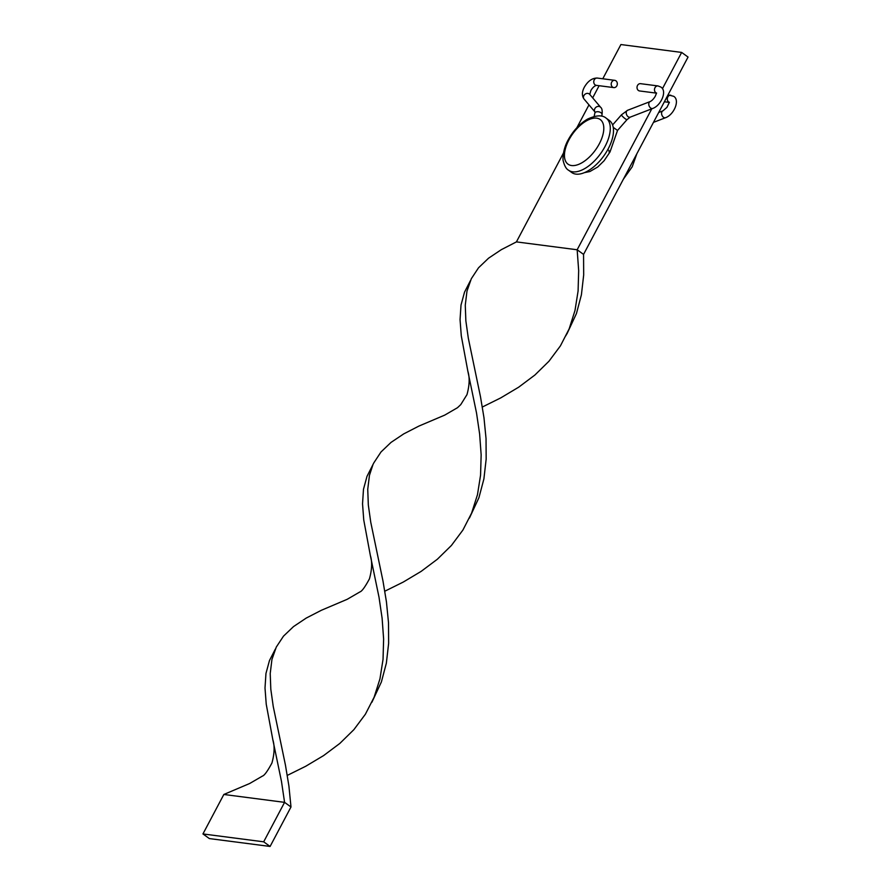 <?xml version="1.0" encoding="UTF-8"?>
<svg xmlns="http://www.w3.org/2000/svg" width="891" height="891" viewBox="0 0 891 891"><rect width="100%" height="100%" fill="white"/><g stroke="black" fill="none" stroke-linecap="round" stroke-linejoin="round"><path stroke-width="1.34" d="M611.705 82.117A3.675 3.052 97.4 0 0 613.799 87.608A3.675 3.052 97.4 0 0 616.828 85.826A3.675 3.052 97.4 0 0 614.734 80.335A3.675 3.052 97.4 0 0 611.705 82.117M584.362 172.654L589.909 171.529L597.738 166.985L604.109 160.736L610.001 151.971L617.53 130.454L627.008 119.639A3.675 0.579 -138.8 0 1 625.337 118.837A3.675 0.579 -138.8 0 1 622.553 116.409A3.675 0.579 -138.8 0 1 621.484 114.805L627.576 110.295L650.118 101.596C651.978 100.672 653.693 98.89 655.264 96.25L656.589 93.009M609.21 152.316L608.887 150.312M613.231 127.368L617.53 130.454M627.008 119.639L630.215 117.144L652.758 108.446C661.133 105.472 667.404 90.904 660.877 87.062L658.015 85.937L640.551 83.676A3.675 3.052 97.4 0 0 637.51 85.469A3.675 3.052 97.4 0 0 639.604 90.96L656.255 93.109M568.525 170.203L571.732 172.509A32.109 16.283 -54.2 0 0 608.241 148.775A32.109 16.283 -54.2 0 0 609.333 120.452L606.125 118.135A32.109 16.283 125.8 0 1 605.045 146.458A32.109 16.283 125.8 0 1 568.525 170.203C566.32 169.034 564.593 166.094 563.357 161.382C562.566 159.968 562.689 149.744 568.09 140.054C573.158 130.777 579.629 123.804 587.525 119.116C596.135 115.151 602.338 114.828 606.125 118.135M563.468 153.052L516.424 241.895L577.156 249.77L583.56 254.403L688.052 57.057L681.648 52.424L662.436 88.699M482.343 407.02L500.775 397.876L518.673 387.195L534.89 375.033L548.945 361.256L560.439 345.842L569.149 328.879L574.996 310.502L578.092 290.989L578.671 270.619L577.156 249.77L651.789 108.813M602.784 78.776L620.904 44.55L681.648 52.424M576.867 127.725L588.973 104.871M592.671 97.876L599.12 85.703M516.424 241.895L501.299 249.68L488.558 258.201L478.534 267.779L471.339 278.683L466.984 291.112L465.269 305.168L465.859 320.838L468.287 338.057L480.494 396.785L483.969 417.679L486.041 438.595L486.163 459.155L483.891 478.968L478.913 497.735L469.423 518.083M470.426 280.643L464.523 292.148L461.015 305.067L460.057 319.635L461.282 335.796L467.864 371.269C469.835 377.539 469.535 385.335 466.962 394.657L460.747 404.637L457.517 407.688L444.72 415.117L418.893 426.087L403.768 433.872L391.038 442.393L381.003 451.971L373.819 462.875L367.003 476.34L363.483 489.259L362.537 503.827L363.751 519.988L370.344 555.461C372.315 561.731 372.015 569.527 369.442 578.849C365.065 586.969 361.913 591.312 359.986 591.88L347.189 599.309L321.373 610.279L306.248 618.064L293.518 626.585L283.483 636.163L276.288 647.066L271.933 659.496L270.218 673.551L270.808 689.222L273.236 706.44L285.454 765.169L288.918 786.062L290.989 806.979L284.574 802.357L223.841 794.471L249.669 783.501L262.466 776.072C264.393 775.504 267.545 771.16 271.922 763.041C274.495 753.719 274.796 745.923 272.813 739.653L281.478 781.407L284.574 802.357L263.68 841.817L202.948 833.943L209.352 838.576L270.096 846.45L290.989 806.979M370.344 555.461L379.009 597.215L382.105 618.165L383.62 639.003L383.041 659.373L379.945 678.897L374.097 697.263L365.388 714.226L353.894 729.64L339.85 743.417L323.622 755.579L305.724 766.26L287.292 775.404M583.56 254.403L583.683 274.963L581.411 294.776L576.444 313.543L566.943 333.891M372.906 464.835L369.453 475.304L367.738 489.359L368.328 505.03L370.756 522.249L382.974 580.977L386.438 601.87L388.509 622.787L388.632 643.347L386.36 663.16L381.393 681.927L371.892 702.275M467.864 371.269L476.529 413.023L479.625 433.973L481.151 454.811L480.561 475.181L477.476 494.694L471.617 513.071L462.919 530.034L451.425 545.448L437.37 559.225L421.142 571.387L403.255 582.068L384.812 591.212M275.375 649.027L269.472 660.532L265.964 673.451L265.006 688.019L266.231 704.18L272.813 739.653M202.948 833.943L223.841 794.471M270.096 846.45L263.68 841.817M594.921 111.898A3.675 3.141 -40.2 0 1 600.657 107.321C602.015 108.268 602.472 110.707 602.026 114.638L601.703 116.153M595.054 112.054L594.843 113.124A3.675 2.083 11.9 0 1 597.248 111.709A3.675 2.083 11.9 0 1 600.98 112.734A3.675 2.083 11.9 0 1 602.026 114.638M614.734 80.335L597.282 78.063C592.214 77.996 587.893 81.048 584.318 87.229C581.868 91.929 581.767 95.849 584.017 99.001A3.675 3.141 -40.2 0 1 589.63 94.268L600.657 107.321M652.758 108.446A3.675 2.495 -111.1 0 1 650.675 108.034A3.675 2.495 -111.1 0 1 648.782 104.503A3.675 2.495 -111.1 0 1 650.118 101.596M658.015 85.937A3.675 3.052 97.4 0 0 654.974 87.73A3.675 3.052 97.4 0 0 655.865 92.742A3.675 3.052 97.4 0 0 656.255 92.976M630.215 117.144A3.675 2.495 -111.1 0 1 628.133 116.732A3.675 2.495 -111.1 0 1 626.239 113.202A3.675 2.495 -111.1 0 1 627.576 110.295M597.282 78.063A3.675 3.052 97.4 0 0 594.241 79.856A3.675 3.052 97.4 0 0 595.132 84.868A3.675 3.052 97.4 0 0 596.335 85.347C594.252 86.082 592.392 87.853 590.811 90.659L589.764 94.491M658.705 112.489L662.937 110.852A3.675 2.495 68.9 0 0 661.601 113.758A3.675 2.495 68.9 0 0 663.494 117.289A3.675 2.495 68.9 0 0 665.588 117.701C673.952 114.727 680.234 100.16 673.696 96.317L668.05 94.836M669.074 102.231A3.675 3.052 -82.6 0 1 668.684 101.997A3.675 3.052 -82.6 0 1 667.793 96.985A3.675 3.052 -82.6 0 1 670.834 95.203M568.937 139.887A27.521 13.966 -54.2 0 0 571.588 165.537A27.521 13.966 -54.2 0 0 599.309 143.819A27.521 13.966 -54.2 0 0 596.658 118.169A27.521 13.966 -54.2 0 0 568.937 139.887M594.843 113.124L594.152 116.387M584.017 99.001L594.932 111.91M613.799 87.608L596.335 85.347M612.596 124.952L621.484 114.805M653.471 122.368L665.588 117.701M669.408 102.276L666.936 107.366L662.937 110.852M669.074 102.376L664.385 101.763M636.831 153.798L632.209 166.795L623.422 179.124M567.901 331.808L565.752 335.862"/></g></svg>
